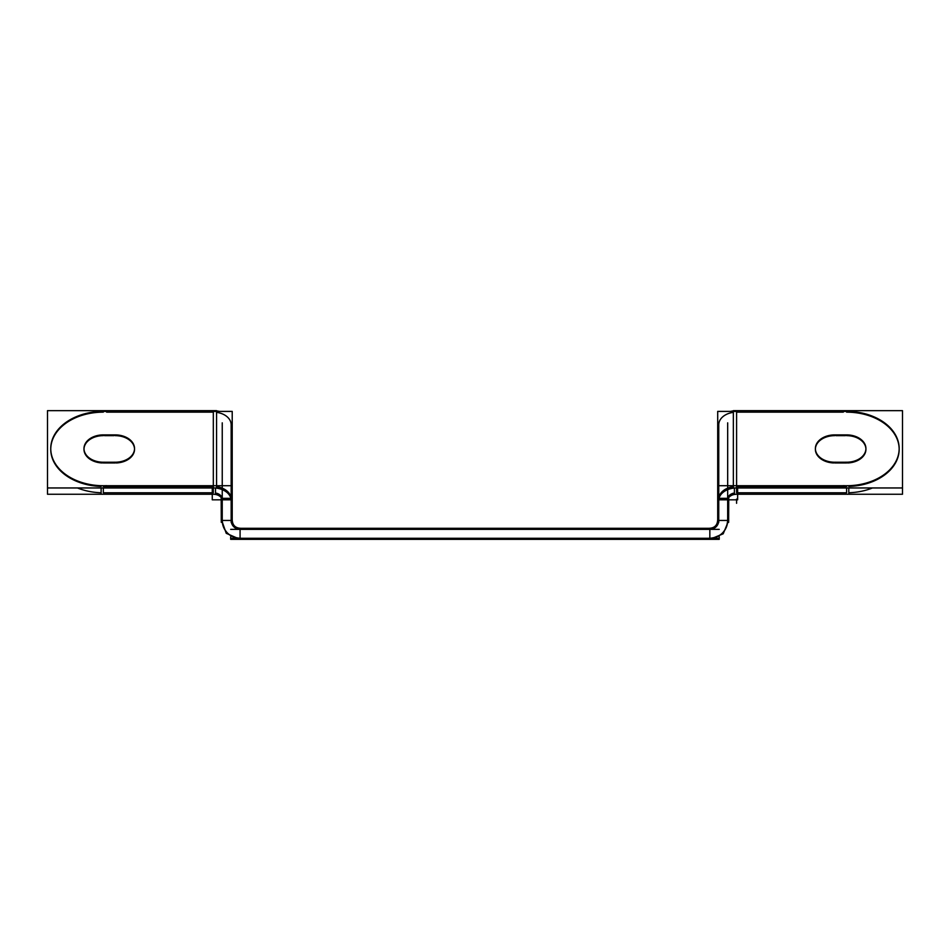 <?xml version="1.0" encoding="UTF-8"?>
<svg xmlns="http://www.w3.org/2000/svg" width="950" height="950" viewBox="0 0 950 950"><rect width="100%" height="100%" fill="white"/><g stroke="black" fill="none" stroke-linecap="round" stroke-linejoin="round"><path stroke-width="1.43" d="M222.241 520.446C223.297 531.276 229.247 537.225 240.077 538.282L240.077 529.364L235.612 528.164L240.077 529.364L240.077 538.282C229.247 537.225 223.297 531.276 222.241 520.446L231.159 520.446L222.241 520.446M222.241 499.082A8.918 6.306 0 0 0 216.564 493.216A8.918 6.306 0 0 1 222.241 499.082L231.028 499.082M216.564 486.685A17.836 12.611 0 0 1 231.159 499.082A17.836 12.611 0 0 0 216.564 486.685M216.564 412.359A17.836 12.611 0 0 1 231.159 424.757A17.836 12.611 0 0 0 216.564 412.359M50.754 449.314A52.559 37.169 0 0 0 101.116 486.436A52.559 37.169 0 0 1 50.766 448.531A52.559 37.169 0 0 1 103.312 412.146A52.559 37.169 0 0 0 50.754 448.934M103.312 486.471L213.322 486.471L103.312 486.471M213.322 412.146L106.614 412.146L213.322 412.146L213.322 485.723L213.322 412.146M104.524 435.646L113.988 435.646L104.524 435.646M134.52 448.934A19.321 13.668 0 0 0 115.199 435.646A19.321 13.668 0 0 1 134.52 448.934A19.321 13.668 0 0 1 116.256 462.959A19.321 13.668 0 0 0 134.532 449.314M115.199 462.971L103.312 462.971L115.199 462.971M83.98 449.314A19.321 13.668 0 0 0 102.256 462.959A19.321 13.668 0 0 1 83.992 448.934A19.321 13.668 0 0 1 103.312 435.646A19.321 13.668 0 0 0 83.992 448.934M77.425 487.956A52.559 37.169 0 0 0 101.116 492.753A52.559 37.169 0 0 1 77.425 487.956M213.322 492.777L103.312 492.777L103.312 487.956L103.312 492.777L213.322 492.777L213.322 410.661M727.676 520.446C726.619 531.276 720.67 537.225 709.84 538.282L709.84 529.364L714.305 528.164L709.84 529.364L709.84 538.282C720.67 537.225 726.619 531.276 727.676 520.446L718.758 520.446L727.676 520.446M718.722 521.194L717.559 524.911L718.722 521.194M231.183 521.194L232.358 524.911L231.183 521.194M733.341 412.359A17.836 12.611 180 0 0 718.758 424.757A17.836 12.611 180 0 1 733.341 412.359M733.341 486.685A17.836 12.611 180 0 0 718.758 499.082A17.836 12.611 180 0 1 733.341 486.685M736.594 412.146L843.303 412.146L736.594 412.146L736.594 485.723L736.594 412.146M899.163 449.314A52.559 37.169 180 0 1 848.801 486.436A52.559 37.169 180 0 0 899.151 448.531A52.559 37.169 180 0 0 846.604 412.146A52.559 37.169 180 0 1 899.163 448.934M846.604 486.471L736.594 486.471L846.604 486.471M865.925 449.314A19.321 13.668 180 0 1 847.661 462.959A19.321 13.668 180 0 0 865.925 448.934A19.321 13.668 180 0 0 846.604 435.646A19.321 13.668 180 0 1 865.925 448.934M845.393 435.646L835.929 435.646L845.393 435.646M815.397 448.934A19.321 13.668 180 0 1 834.717 435.646A19.321 13.668 180 0 0 815.397 448.934A19.321 13.668 180 0 0 833.649 462.959A19.321 13.668 180 0 1 815.385 449.314M834.717 462.971L846.604 462.971L834.717 462.971M872.492 487.956A52.559 37.169 180 0 1 848.801 492.753A52.559 37.169 180 0 0 872.492 487.956M846.604 492.777L736.594 492.777L846.604 492.777L846.604 487.956L846.604 492.777M727.676 499.082A8.918 6.306 180 0 1 733.341 493.216A8.918 6.306 180 0 0 727.676 499.082L718.877 499.082M230.684 529.364L719.233 529.364M230.684 538.282L719.233 538.282M241.134 538.258A17.836 17.836 0 0 1 222.264 519.389M222.241 522.357L222.241 422.845M221.279 522.357L221.184 498.334L232.216 498.334L232.216 519.864C232.501 525.219 235.303 528.022 240.647 528.283L240.659 528.307M232.216 522.357L232.216 520.446M222.169 499.831L212.266 499.831L212.266 487.979A17.836 12.611 180 0 1 231.159 500.579A17.836 12.611 180 0 1 231.123 501.327M222.241 499.831L232.216 499.831L232.216 485.723L212.266 485.723M219.331 411.397A17.836 12.611 180 0 0 216.564 410.863M216.564 487.956L47.5 487.956L47.5 410.661L216.564 410.661L216.564 487.956M215.519 411.397L101.116 411.397M106.614 485.652A52.559 37.169 180 0 1 50.754 448.566A52.559 37.169 180 0 1 106.614 411.469M101.116 493.525L101.116 487.956M215.519 493.525L215.519 488.051M101.116 485.723L215.519 485.723M216.564 494.261L47.5 494.261L47.5 487.956M222.169 501.315A8.918 6.306 180 0 0 222.241 500.579A8.918 6.306 180 0 0 212.266 494.309M231.159 425.505L232.216 425.505L232.216 411.397L212.266 411.397M232.216 422.845L232.216 485.723M708.783 538.258A17.836 17.836 0 0 0 727.641 519.389M727.676 522.357L727.676 422.845M728.638 522.357L728.733 498.334L717.701 498.334L717.701 519.864M717.701 522.357L717.701 520.446M728.686 519.068L727.676 519.139M728.733 520.446L723.199 533.805L709.84 539.339M709.258 528.307L709.258 528.283C714.614 528.022 717.416 525.219 717.678 519.876M230.684 536.845L230.684 539.339L719.233 539.339L719.233 536.845M714.056 528.307L235.861 528.307M240.077 539.339L226.231 533.306L221.231 519.068L222.241 519.139M241.134 529.304A8.918 8.918 0 0 1 231.218 519.389M231.159 522.357L231.159 422.845M708.783 529.304A8.918 8.918 0 0 0 718.699 519.389M718.758 522.357L718.758 422.845M717.701 422.845L717.701 499.831L718.758 499.831M718.758 425.505L717.701 425.505L717.701 411.397L737.651 411.397M730.586 411.397A17.836 12.611 0 0 1 733.341 410.863M727.736 499.831L737.651 499.831L737.651 487.979A17.836 12.611 0 0 0 718.758 500.579A17.836 12.611 0 0 0 718.794 501.327M733.341 487.956L902.5 487.956L902.5 410.661L733.341 410.661L733.341 487.956M734.398 411.397L848.801 411.397M733.341 494.261L902.5 494.261L902.5 487.956M727.736 501.315A8.918 6.306 0 0 1 727.676 500.579A8.918 6.306 0 0 1 737.651 494.309M727.676 499.831L718.794 499.831M737.651 485.723L717.701 485.723M848.801 493.525L848.801 487.956M734.398 493.525L734.398 488.051M848.801 485.723L734.398 485.723M843.303 485.652A52.559 37.169 0 0 0 899.163 448.566A52.559 37.169 0 0 0 843.303 411.469M845.393 462.199A19.321 13.668 0 0 0 865.925 448.566A19.321 13.668 0 0 0 845.393 434.922M833.649 462.223L847.661 462.223M835.929 434.922A19.321 13.668 0 0 0 815.385 448.566A19.321 13.668 0 0 0 835.929 462.199M847.661 434.898L833.649 434.898M104.524 462.199A19.321 13.668 180 0 1 83.98 448.566A19.321 13.668 180 0 1 104.524 434.922M102.256 434.898L116.256 434.898M113.988 434.922A19.321 13.668 180 0 1 134.532 448.566A19.321 13.668 180 0 1 113.988 462.199M116.256 462.223L102.256 462.223M736.594 410.661L736.594 492.777M736.594 499.082L736.594 503.298L736.594 499.082"/></g></svg>
